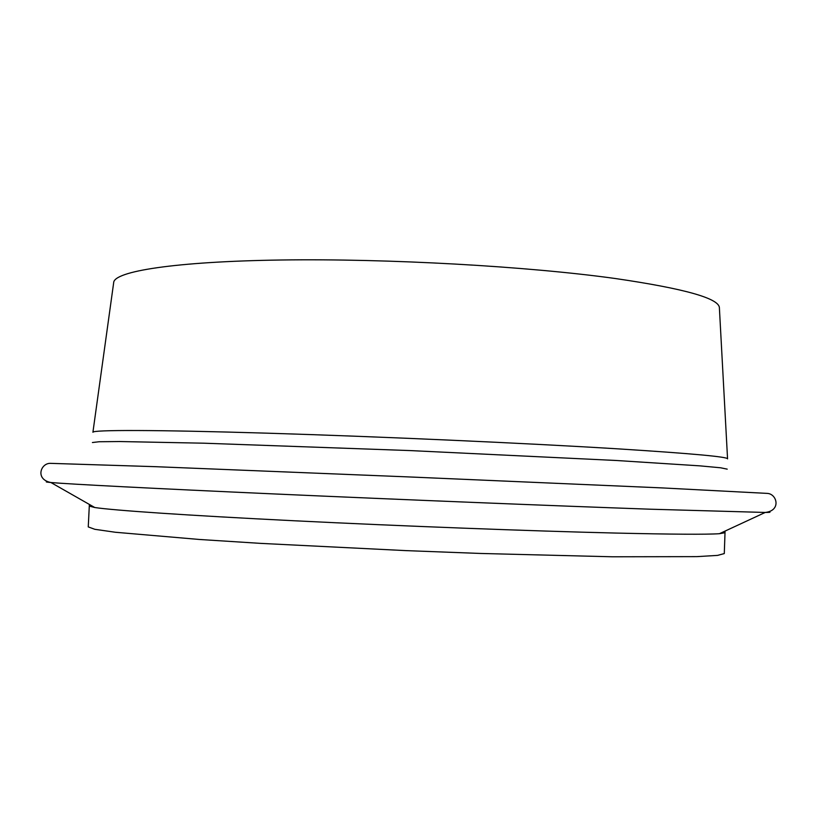 <?xml version="1.0" encoding="UTF-8"?>
<svg xmlns="http://www.w3.org/2000/svg" width="817" height="817" viewBox="0 0 817 817"><rect width="100%" height="100%" fill="white"/><g stroke="black" fill="none" stroke-linecap="round" stroke-linejoin="round"><path stroke-width="1.23" d="M615.742 533.062C531.816 531.06 402.26 526.138 294.457 520.776C186.501 515.404 112.93 510.319 94.782 507.52L89.288 506.08L89.37 504.436L88.256 526.914L94.823 529.304L115.401 532.265L199.471 539.475L260.613 543.376L405.835 550.617L480.896 553.466L612.413 556.786L696.799 556.632L717.551 555.397L724.291 553.569L725.067 531.081L725.006 532.725L719.409 533.705C706.664 534.573 672.105 534.359 615.742 533.062M92.413 442.528L99.112 441.742L119.803 441.537L203.954 443.202L410.032 450.575L615.998 460.471L699.995 465.864L720.604 467.784L727.212 469.142M727.569 458.868C728.09 456.856 691.856 453.537 618.867 448.911C526.781 443.202 379.384 436.574 267.067 433.173C154.433 429.752 92.209 429.824 92.913 432.275M92.924 432.213L113.675 282.672C113.839 271.397 174.082 261.532 281.222 260C388.065 258.438 527.537 266.311 615.221 278.505C685.034 288.697 719.757 298.542 719.399 308.06L727.559 458.807M768.194 511.881C771.33 512.239 770.349 512.433 765.223 512.453L650.322 509.205C554.518 505.835 402.281 499.677 276.881 494.06C151.247 488.423 68.689 484.103 50.909 482.52C45.803 482.061 44.833 481.785 47.999 481.693M719.409 533.705L765.223 512.453C781.358 510.696 777.079 494.101 767.5 493.407L662.373 487.923L408.929 476.934L155.455 466.681L50.235 463.341C40.625 463.239 34.978 479.416 50.909 482.52L94.782 507.52"/></g></svg>

